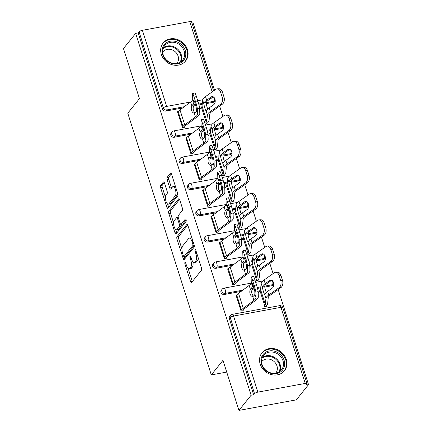 <?xml version="1.0" encoding="UTF-8"?>
<svg xmlns="http://www.w3.org/2000/svg" width="432" height="432" viewBox="0 0 432 432"><rect width="100%" height="100%" fill="white"/><g stroke="black" fill="none" stroke-linecap="round" stroke-linejoin="round"><path stroke-width="0.65" d="M184.961 262.381A1.269 0.486 -100.4 0 0 184.95 264.011L190.539 281.534A1.809 0.697 -100.4 0 0 191.414 282.631A1.809 0.697 -100.4 0 0 191.614 282.501L201.431 270.243A1.809 0.697 -100.4 0 0 201.452 267.916L195.863 250.393A1.269 0.486 -100.4 0 0 195.253 249.626A1.269 0.486 -100.4 0 0 195.113 249.718A1.269 0.486 -100.4 0 0 195.097 251.348L195.82 253.616A5.789 2.225 -100.4 0 1 195.761 261.068L194.94 262.094A5.789 2.225 -100.4 0 1 194.303 262.51A5.789 2.225 -100.4 0 1 191.511 258.995L190.787 256.727A1.269 0.486 -100.4 0 0 190.177 255.96A1.269 0.486 -100.4 0 0 190.037 256.052A1.269 0.486 -100.4 0 0 190.021 257.683L190.744 259.951A5.789 2.225 -100.4 0 1 190.685 267.403L189.864 268.423A5.789 2.225 -100.4 0 1 189.227 268.844A5.789 2.225 -100.4 0 1 186.435 265.329L185.711 263.061A1.269 0.486 -100.4 0 0 185.101 262.289A1.269 0.486 -100.4 0 0 184.961 262.381M161.33 54.389A14.375 12.593 38.7 0 0 172.319 64.789A14.375 12.593 38.7 0 0 185.603 60.982A14.375 12.593 38.7 0 0 187.439 49.588A14.375 12.593 38.7 0 0 176.445 39.188A14.375 12.593 38.7 0 0 163.161 43A14.375 12.593 38.7 0 0 161.33 54.389M260.183 364.144A14.375 12.593 38.7 0 0 271.177 374.544A14.375 12.593 38.7 0 0 284.456 370.732A14.375 12.593 38.7 0 0 286.292 359.343A14.375 12.593 38.7 0 0 275.303 348.943A14.375 12.593 38.7 0 0 262.019 352.755A14.375 12.593 38.7 0 0 260.183 364.144M164.473 182.995A1.809 0.697 -100.4 0 0 163.598 181.899A1.809 0.697 -100.4 0 0 163.399 182.029L160.645 185.468A1.809 0.697 -100.4 0 0 160.623 187.796L166.833 207.252A1.809 0.697 -100.4 0 0 167.708 208.354A1.809 0.697 -100.4 0 0 167.908 208.219L177.725 195.966A1.809 0.697 -100.4 0 0 177.746 193.633L171.536 174.177A1.809 0.697 -100.4 0 0 170.667 173.081A1.809 0.697 -100.4 0 0 170.467 173.21L167.135 177.363A1.809 0.697 -100.4 0 0 167.119 179.696L169.776 188.017A1.809 0.697 -100.4 0 0 170.645 189.119A1.809 0.697 -100.4 0 0 170.845 188.989L172.498 186.926A4.838 1.858 -100.4 0 1 173.032 186.581A4.838 1.858 -100.4 0 1 175.57 190.247A4.838 1.858 -100.4 0 1 175.311 195.75L168.847 203.818A4.838 1.858 -100.4 0 1 168.313 204.169A4.838 1.858 -100.4 0 1 165.775 200.502A4.838 1.858 -100.4 0 1 166.034 194.999L167.108 193.655A1.809 0.697 -100.4 0 0 167.13 191.322L164.473 182.995M305.23 383.427L280.946 307.33L233.577 316.04L257.866 392.132L305.23 383.427A2.765 0.805 162.3 0 1 307.028 383.627A2.765 0.805 162.3 0 1 306.909 384.005L306.018 385.117L308.529 384.653L296.352 399.848L238.945 410.4L222.971 360.342L211.297 374.911L127.775 113.2L139.45 98.631L123.471 48.573L135.648 33.377L251.122 395.204L253.633 394.745L254.518 393.633L230.234 317.542L229.343 318.649L253.633 394.745M238.945 410.4L251.122 395.204M177.007 236.747A1.809 0.697 -100.4 0 0 176.99 239.074L183.2 258.53A1.809 0.697 -100.4 0 0 184.07 259.632A1.809 0.697 -100.4 0 0 184.27 259.497L194.092 247.244A1.809 0.697 -100.4 0 0 194.114 244.912L187.904 225.455A1.809 0.697 -100.4 0 0 187.029 224.359A1.809 0.697 -100.4 0 0 186.829 224.489L177.007 236.747L178.681 236.439A1.809 0.697 -100.4 0 0 178.664 238.766L181.942 249.037M175.014 232.891L168.809 213.435A1.809 0.697 -100.4 0 1 168.826 211.108L178.648 198.85A1.809 0.697 -100.4 0 1 178.848 198.72A1.809 0.697 -100.4 0 1 179.717 199.816L182.38 208.143A1.809 0.697 -100.4 0 1 182.358 210.47L178.373 215.444A1.809 0.697 -100.4 0 0 178.357 217.771L180.117 223.295A1.809 0.697 -100.4 0 0 180.992 224.397A1.809 0.697 -100.4 0 0 181.192 224.267L185.339 219.089A1.269 0.486 -100.4 0 1 185.474 218.997A1.269 0.486 -100.4 0 1 186.143 219.958A1.269 0.486 -100.4 0 1 186.073 221.4L176.089 233.858A1.809 0.697 -100.4 0 1 175.889 233.993A1.809 0.697 -100.4 0 1 175.014 232.891L176.688 232.583L175.705 229.5M211.297 374.911L226.714 372.076M257.866 392.132A2.765 0.805 162.3 0 0 254.518 393.633M135.648 33.377L138.159 32.918L139.045 31.806A2.765 0.805 -17.7 0 1 142.393 30.305L189.756 21.6A2.765 0.805 -17.7 0 1 191.554 21.8L213.597 90.866M191.948 23.031L193.055 22.826L214.553 90.191M219.64 106.126L222.917 116.397M227.999 132.332L231.277 142.603M236.363 158.533L239.641 168.809M244.728 184.739L248.006 195.01M253.087 210.946L256.365 221.216M261.452 237.146L264.73 247.423M269.816 263.353L273.094 273.629M278.181 289.559L308.529 384.653M266.528 305.791L266.706 306.358L264.53 306.758L264.352 306.191M243.275 310.667L241.099 311.067L236.007 295.11L236.752 294.97M260.015 290.693L259.438 290.801L259.578 291.244M174.118 137.273A2.765 2.425 -141.3 0 1 170.807 135.216A2.765 2.425 -141.3 0 1 171.158 133.029L172.049 131.917A2.765 2.425 -141.3 0 0 171.693 134.109A2.765 2.425 38.7 0 0 175.009 136.166L174.118 137.273L190.939 134.185M223.587 126.846L222.836 127.78A2.765 2.425 -141.3 0 1 221.486 128.569L214.591 129.838M210.562 130.577L207.349 131.166M204.109 131.765L202.019 132.149M213.122 102.362L214.013 101.255A2.765 2.425 -141.3 0 0 215.222 100.624L214.477 101.574A2.765 2.425 -141.3 0 1 213.122 102.362L206.226 103.631M202.198 104.371L198.985 104.965M195.745 105.559L193.66 105.943M182.574 107.978L165.758 111.073A2.765 2.425 -141.3 0 1 162.443 109.015L163.334 107.903L139.045 31.806M138.159 32.918L162.443 109.015M229.343 318.649A2.765 2.425 -141.3 0 1 229.7 316.462L230.591 315.349A2.765 2.425 -141.3 0 0 230.234 317.542A2.765 0.805 162.3 0 1 233.577 316.04A2.765 1.064 -100.4 0 0 232.249 314.361A2.765 2.765 0 0 0 230.591 315.349M209.839 133.466L209.261 133.574L209.401 134.012M214.175 148.964L214.353 149.531L216.529 149.132L216.351 148.565M193.099 153.436L190.922 153.835L185.83 137.878L186.575 137.743M190.847 189.686A2.765 2.425 -141.3 0 1 187.531 187.628A2.765 2.425 -141.3 0 1 187.882 185.436L188.773 184.329A2.765 2.425 -141.3 0 0 188.422 186.516A2.765 2.425 38.7 0 0 191.732 188.573L190.847 189.686L207.668 186.592M238.21 180.981L239.101 179.869A2.765 2.425 -141.3 0 0 240.311 179.242L239.566 180.187A2.765 2.425 -141.3 0 1 238.21 180.981L231.314 182.245M227.286 182.984L224.073 183.578M220.833 184.172L218.749 184.556M226.562 185.879L225.985 185.981L226.125 186.424M230.899 201.371L231.082 201.938L233.253 201.539L233.075 200.972M209.822 205.848L207.646 206.248L202.554 190.291L203.299 190.15M207.571 242.093A2.765 2.425 -141.3 0 1 204.255 240.035A2.765 2.425 -141.3 0 1 204.611 237.848L205.497 236.736A2.765 2.425 -141.3 0 0 205.146 238.928A2.765 2.425 38.7 0 0 208.462 240.986L207.571 242.093L224.392 239.004M254.939 233.388L255.825 232.281A2.765 2.425 -141.3 0 0 257.035 231.649L256.289 232.6A2.765 2.425 -141.3 0 1 254.939 233.388L248.044 234.657M244.015 235.397L240.802 235.985M237.562 236.585L235.472 236.968M243.292 238.286L242.714 238.394L242.854 238.831M247.622 253.784L247.806 254.351L249.982 253.951L249.799 253.384M226.552 258.255L224.375 258.655L219.283 242.698L220.028 242.563M224.3 294.505A2.765 2.425 -141.3 0 1 220.984 292.448A2.765 2.425 -141.3 0 1 221.335 290.255L222.226 289.148A2.765 2.425 -141.3 0 0 221.87 291.335A2.765 2.425 38.7 0 0 225.185 293.393L224.3 294.505L241.115 291.411M271.663 285.8L272.554 284.688A2.765 2.425 -141.3 0 0 273.764 284.062L273.019 285.007A2.765 2.425 -141.3 0 1 271.663 285.8L264.767 287.064M260.739 287.804L257.526 288.398M254.286 288.992L252.202 289.375M234.911 284.461L232.735 284.861L227.642 268.904L228.393 268.769M251.656 264.492L251.078 264.595L251.219 265.037M255.987 279.985L256.171 280.557L258.347 280.157L258.163 279.585M215.935 268.299A2.765 2.425 -141.3 0 1 212.62 266.242A2.765 2.425 -141.3 0 1 212.971 264.049L213.862 262.942A2.765 2.425 -141.3 0 0 213.511 265.129A2.765 2.425 38.7 0 0 216.826 267.192L215.935 268.299L232.756 265.21M265.399 257.872L264.654 258.8A2.765 2.425 -141.3 0 1 263.299 259.594L256.403 260.863M252.374 261.603L249.167 262.192M245.921 262.786L243.837 263.169M218.187 232.054L216.011 232.454L210.919 216.491L211.664 216.356M234.927 212.08L234.349 212.188L234.49 212.625M239.263 227.578L239.441 228.145L241.618 227.745L241.439 227.178M199.206 215.892A2.765 2.425 -141.3 0 1 195.896 213.829A2.765 2.425 -141.3 0 1 196.247 211.642L197.138 210.53A2.765 2.425 -141.3 0 0 196.781 212.722A2.765 2.425 38.7 0 0 200.097 214.78L199.206 215.892L216.027 212.798M248.675 205.459L247.925 206.393A2.765 2.425 -141.3 0 1 246.575 207.182L239.679 208.451M235.651 209.191L232.438 209.785M229.198 210.379L227.108 210.762M201.463 179.642L199.287 180.041L194.195 164.084L194.94 163.949M218.203 159.673L217.625 159.775L217.766 160.218M222.534 175.171L222.718 175.738L224.894 175.338L224.71 174.766M182.482 163.48A2.765 2.425 -141.3 0 1 179.167 161.422A2.765 2.425 -141.3 0 1 179.523 159.23L180.409 158.123A2.765 2.425 -141.3 0 0 180.058 160.31A2.765 2.425 38.7 0 0 183.373 162.373L182.482 163.48L199.303 160.391M231.946 153.052L231.201 153.986A2.765 2.425 -141.3 0 1 229.846 154.775L222.955 156.044M218.927 156.784L215.714 157.372M212.474 157.966L210.384 158.35M184.734 127.235L182.558 127.634L177.466 111.677L178.211 111.537M201.474 107.26L200.896 107.368L201.037 107.811M205.81 122.758L205.988 123.325L208.165 122.926L207.986 122.359M189.227 268.844L190.901 268.537A5.789 2.225 -100.4 0 0 191.538 268.115L189.864 268.423M192.926 261.792A5.789 2.225 -100.4 0 1 192.359 267.095L191.538 268.115M194.303 262.51L195.977 262.202A5.789 2.225 -100.4 0 0 196.614 261.787L194.94 262.094M198.175 257.639A5.789 2.225 -100.4 0 1 197.435 260.761L196.614 261.787M188.12 268.407L192.213 281.227A1.809 0.697 -100.4 0 0 192.348 281.583M187.769 225.099L178.681 236.439M184.313 256.473L184.874 258.223A1.809 0.697 -100.4 0 0 185.004 258.579M183.384 255.766A1.269 0.486 -100.4 0 0 183.994 256.532A1.269 0.486 -100.4 0 0 184.135 256.441L192.753 245.684A1.269 0.486 -100.4 0 0 192.769 244.053L192.008 241.661A5.789 2.225 -100.4 0 0 189.216 238.145A5.789 2.225 -100.4 0 0 188.579 238.561L182.682 245.916A5.789 2.225 -100.4 0 0 182.623 253.373L183.384 255.766M183.994 256.532L185.668 256.225A1.269 0.486 -100.4 0 0 185.809 256.133L184.135 256.441M194.27 245.576L185.809 256.133M191.992 238.275A5.789 2.225 -100.4 0 0 190.885 237.838L189.216 238.145M173.626 222.982L170.483 213.127L168.809 213.435M179.588 199.46L170.5 210.8A1.809 0.697 -100.4 0 0 170.483 213.127M180.992 224.397L182.666 224.089A1.809 0.697 -100.4 0 0 182.866 223.96L186.122 219.888M174.242 220.601A4.838 1.858 -100.4 0 0 173.983 226.103A4.838 1.858 -100.4 0 0 176.526 229.775A4.838 1.858 -100.4 0 0 177.055 229.424L179.334 226.579A1.809 0.697 -100.4 0 0 179.356 224.251L177.59 218.727A1.809 0.697 -100.4 0 0 176.72 217.631A1.809 0.697 -100.4 0 0 176.521 217.76L174.242 220.601M176.526 229.775L178.2 229.468A4.838 1.858 -100.4 0 0 178.729 229.117L177.055 229.424M181.138 224.37A1.809 0.697 -100.4 0 1 181.008 226.271L178.729 229.117M176.688 232.583A1.809 0.697 -100.4 0 0 176.823 232.94M168.313 204.169L169.987 203.861A4.838 1.858 -100.4 0 0 170.521 203.51L168.847 203.818M177.601 193.169A4.838 1.858 -100.4 0 1 176.985 195.442L170.521 203.51M175.473 186.505A4.838 1.858 -100.4 0 0 174.706 186.273L173.032 186.581M171.401 173.821L168.809 177.055A1.809 0.697 -100.4 0 0 168.793 179.388L171.45 187.715A1.809 0.697 -100.4 0 0 171.585 188.071M167.546 203.931L168.507 206.944A1.809 0.697 -100.4 0 0 168.642 207.301M164.338 182.639L162.319 185.161A1.809 0.697 -100.4 0 0 162.297 187.488L165.418 197.267M271.744 280.217A4.239 2.749 -92.7 0 0 271.609 280.303L267.03 283.543A12.35 3.596 162.3 0 0 265.216 285.163A12.35 3.596 162.3 0 0 264.778 285.849L264.713 286.708A4.239 0.508 -105.6 0 0 265.772 291.071A4.239 0.508 -105.6 0 0 266.263 292.486M258.212 292.95L259.978 290.747A12.35 3.596 162.3 0 0 260.572 289.51L261.171 283.43A14.747 4.298 -17.7 0 1 261.884 281.95A14.747 4.298 -17.7 0 1 264.055 280.017L274.304 272.77A5.53 3.586 -92.7 0 1 275.654 272.284A5.53 3.586 -92.7 0 1 279.121 275.54L280.676 280.411L282.496 280.33A5.53 3.586 87.3 0 1 280.897 287.636L270.648 294.883A12.35 3.596 162.3 0 0 268.834 296.503A12.35 3.596 162.3 0 0 268.234 297.74L267.635 303.82A14.747 4.298 -17.7 0 1 266.922 305.3L265.961 306.499M267.673 291.357A14.747 4.298 -17.7 0 0 265.502 293.29A14.747 4.298 -17.7 0 0 264.935 294.224L264.692 294.462A4.239 0.508 74.4 0 1 263.477 291.713A4.239 0.508 74.4 0 1 262.424 287.35L262.467 286.497A14.747 4.298 -17.7 0 1 263.039 285.563A14.747 4.298 -17.7 0 1 265.205 283.63L269.789 280.39A4.239 2.749 87.3 0 1 270.821 280.017A4.239 2.749 87.3 0 1 273.483 282.512A4.239 2.749 87.3 0 1 272.252 288.117L267.673 291.357L268.828 294.97L279.072 287.723A5.53 3.586 -92.7 0 0 280.676 280.411M259.978 290.747L264.746 305.699A12.35 3.596 162.3 0 0 265.34 304.463L265.945 298.377A14.747 4.298 -17.7 0 1 266.657 296.903A14.747 4.298 -17.7 0 1 268.828 294.97M264.935 294.224L264.692 294.462L265.945 298.377M275.654 272.284L277.474 272.203A5.53 3.586 87.3 0 1 280.94 275.459L282.496 280.33M252.536 283.792L252.347 283.846A4.239 0.335 73.7 0 1 252.391 283.64A4.239 0.335 73.7 0 1 253.541 286.427A4.239 0.335 73.7 0 1 254.815 291.573L254.891 293.954A12.35 3.596 -17.7 0 1 254.291 295.353A12.35 3.596 -17.7 0 1 253.589 296.087L252.671 296.449A4.239 2.619 86.1 0 1 250.123 293.949A4.239 2.619 86.1 0 1 250.398 289.337L251.122 288.36L253.017 288.23A14.747 4.298 162.3 0 0 253.843 287.41M252.731 296.449L253.919 300.37L243.297 308.297A14.747 4.298 162.3 0 0 241.483 309.976L240.959 310.624M255.874 292.237A5.53 0.437 -106.3 0 0 254.21 285.525L256.505 284.855A5.53 0.437 73.7 0 1 258.169 291.562L255.874 292.237L256.046 297.567A12.35 3.596 -17.7 0 1 255.442 298.966A12.35 3.596 -17.7 0 1 253.919 300.37M243.135 310.225L243.659 309.577A12.35 3.596 -17.7 0 1 245.182 308.167L255.803 300.245A14.747 4.298 162.3 0 0 257.618 298.566A14.747 4.298 162.3 0 0 258.336 296.897L258.169 291.562M254.21 285.525L252.655 280.654A5.53 0.437 -106.3 0 0 251.159 277.02A5.53 0.437 -106.3 0 0 251.1 277.285L251.273 282.614A12.35 3.596 -17.7 0 1 250.673 284.013A12.35 3.596 -17.7 0 1 249.151 285.422L238.529 293.344A14.747 4.298 162.3 0 0 236.709 295.024L236.191 295.677M252.347 283.846L252.423 286.227A12.35 3.596 -17.7 0 1 251.824 287.626A12.35 3.596 -17.7 0 1 251.122 288.36M253.017 288.23L252.283 289.213A4.239 2.619 -93.9 0 0 252.002 293.819A4.239 2.619 -93.9 0 0 253.6 296.077M251.159 277.02L253.449 276.345A5.53 0.437 73.7 0 1 254.95 279.985L252.655 280.654M256.505 284.855L254.95 279.985M284.089 360.223A12.442 10.897 -141.3 0 1 276.41 373.637A12.442 10.897 -141.3 0 1 261.495 364.376A12.442 10.897 -141.3 0 1 269.174 350.962A12.442 10.897 -141.3 0 1 284.089 360.223M262.057 364.57A11.518 10.093 38.7 0 0 270.864 372.902A11.518 10.093 38.7 0 0 281.507 369.851A11.518 10.093 38.7 0 0 282.976 360.725A11.518 10.093 38.7 0 0 274.169 352.388A11.518 10.093 38.7 0 0 263.525 355.444A11.518 10.093 38.7 0 0 262.057 364.57M261.544 361.832A9.072 7.949 -141.3 0 1 261.641 361.708A9.072 7.949 -141.3 0 1 270.022 359.305A9.072 7.949 -141.3 0 1 276.955 365.872A9.072 7.949 -141.3 0 1 275.8 373.054A9.072 7.949 -141.3 0 1 275.702 373.172M283.23 372.033A14.283 12.512 38.7 0 0 283.943 371.234A14.283 12.512 38.7 0 0 285.763 359.915A14.283 12.512 38.7 0 0 274.844 349.58A14.283 12.512 38.7 0 0 261.646 353.365A14.283 12.512 38.7 0 0 261.02 354.235M176.45 41.688A12.442 10.897 -141.3 0 1 185.533 56.414A12.442 10.897 -141.3 0 1 171.423 63.401A12.442 10.897 -141.3 0 1 162.346 48.676A12.442 10.897 -141.3 0 1 176.45 41.688M171.331 62.948A11.518 10.093 38.7 0 0 182.65 60.097A11.518 10.093 38.7 0 0 175.986 42.838A11.518 10.093 38.7 0 0 164.668 45.689A11.518 10.093 38.7 0 0 171.331 62.948M162.691 52.078A9.072 7.949 -141.3 0 1 162.783 51.959A9.072 7.949 -141.3 0 1 171.698 49.712A9.072 7.949 -141.3 0 1 176.942 63.299A9.072 7.949 -141.3 0 1 176.845 63.418M184.378 62.278A14.283 12.512 38.7 0 0 185.085 61.479A14.283 12.512 38.7 0 0 176.823 40.079A14.283 12.512 38.7 0 0 162.788 43.61A14.283 12.512 38.7 0 0 162.162 44.48M263.385 254.011A4.239 2.749 -92.7 0 0 263.25 254.097L258.665 257.337A12.35 3.596 162.3 0 0 256.851 258.957A12.35 3.596 162.3 0 0 256.414 259.648L256.354 260.507A4.239 0.508 -105.6 0 0 257.407 264.87A4.239 0.508 -105.6 0 0 257.904 266.279M249.847 266.744L251.613 264.546A12.35 3.596 162.3 0 0 252.207 263.309L252.812 257.224A14.747 4.298 -17.7 0 1 253.519 255.749A14.747 4.298 -17.7 0 1 255.69 253.811L265.939 246.564A5.53 3.586 -92.7 0 1 267.289 246.083A5.53 3.586 -92.7 0 1 270.756 249.34L272.311 254.21L274.136 254.124A5.53 3.586 87.3 0 1 272.533 261.43L262.289 268.677A12.35 3.596 162.3 0 0 260.469 270.297A12.35 3.596 162.3 0 0 259.875 271.534L259.27 277.619A14.747 4.298 -17.7 0 1 258.557 279.094L257.596 280.292M259.308 265.151A14.747 4.298 -17.7 0 0 257.143 267.084A14.747 4.298 -17.7 0 0 256.57 268.018L256.333 268.256A4.239 0.508 74.4 0 1 255.118 265.507A4.239 0.508 74.4 0 1 254.059 261.144L254.102 260.291A14.747 4.298 -17.7 0 1 254.675 259.362A14.747 4.298 -17.7 0 1 256.846 257.423L261.425 254.183A4.239 2.749 87.3 0 1 262.462 253.816A4.239 2.749 87.3 0 1 265.118 256.311A4.239 2.749 87.3 0 1 263.893 261.911L259.308 265.151L260.464 268.763L270.713 261.517A5.53 3.586 -92.7 0 0 272.311 254.21M251.613 264.546L256.381 279.493A12.35 3.596 162.3 0 0 256.981 278.257L257.58 272.176A14.747 4.298 -17.7 0 1 258.293 270.697A14.747 4.298 -17.7 0 1 260.464 268.763M256.57 268.018L256.333 268.256L257.58 272.176M267.289 246.083L269.114 245.997A5.53 3.586 87.3 0 1 272.581 249.253L274.136 254.124M255.02 227.804A4.239 2.749 -92.7 0 0 254.885 227.896L250.306 231.136A12.35 3.596 162.3 0 0 248.486 232.756A12.35 3.596 162.3 0 0 248.049 233.442L247.99 234.301A4.239 0.508 -105.6 0 0 249.043 238.664A4.239 0.508 -105.6 0 0 249.539 240.073M241.483 240.543L243.248 238.34A12.35 3.596 162.3 0 0 243.848 237.103L244.447 231.017A14.747 4.298 -17.7 0 1 245.16 229.543A14.747 4.298 -17.7 0 1 247.331 227.61L257.575 220.363A5.53 3.586 -92.7 0 1 258.925 219.877A5.53 3.586 -92.7 0 1 262.391 223.133L263.947 228.004L265.772 227.918A5.53 3.586 87.3 0 1 264.173 235.224L253.924 242.471A12.35 3.596 162.3 0 0 252.104 244.096A12.35 3.596 162.3 0 0 251.51 245.327L250.906 251.413A14.747 4.298 -17.7 0 1 250.198 252.887L249.237 254.086M250.949 238.945A14.747 4.298 -17.7 0 0 248.778 240.883A14.747 4.298 -17.7 0 0 248.206 241.812L247.968 242.05A4.239 0.508 74.4 0 1 246.753 239.301A4.239 0.508 74.4 0 1 245.7 234.938L245.743 234.085A14.747 4.298 -17.7 0 1 246.31 233.156A14.747 4.298 -17.7 0 1 248.481 231.217L253.06 227.983A4.239 2.749 87.3 0 1 254.097 227.61A4.239 2.749 87.3 0 1 256.754 230.105A4.239 2.749 87.3 0 1 255.528 235.705L250.949 238.945L252.099 242.557L262.348 235.31A5.53 3.586 -92.7 0 0 263.947 228.004M243.248 238.34L248.022 253.287A12.35 3.596 162.3 0 0 248.616 252.05L249.221 245.97A14.747 4.298 -17.7 0 1 249.928 244.496A14.747 4.298 -17.7 0 1 252.099 242.557M248.206 241.812L247.968 242.05L249.221 245.97M258.925 219.877L260.75 219.791A5.53 3.586 87.3 0 1 264.217 223.047L265.772 227.918M246.656 201.604A4.239 2.749 -92.7 0 0 246.521 201.69L241.942 204.93A12.35 3.596 162.3 0 0 240.122 206.55A12.35 3.596 162.3 0 0 239.684 207.236L239.625 208.094A4.239 0.508 -105.6 0 0 240.683 212.458A4.239 0.508 -105.6 0 0 241.175 213.867M233.123 214.337L234.884 212.134A12.35 3.596 162.3 0 0 235.483 210.897L236.083 204.817A14.747 4.298 -17.7 0 1 236.795 203.337A14.747 4.298 -17.7 0 1 238.966 201.404L249.215 194.157A5.53 3.586 -92.7 0 1 250.565 193.671A5.53 3.586 -92.7 0 1 254.032 196.927L255.587 201.798L257.407 201.712A5.53 3.586 87.3 0 1 255.809 209.023L245.56 216.27A12.35 3.596 162.3 0 0 243.745 217.89A12.35 3.596 162.3 0 0 243.146 219.127L242.546 225.207A14.747 4.298 -17.7 0 1 241.834 226.687L240.872 227.88M242.584 212.744A14.747 4.298 -17.7 0 0 240.413 214.677A14.747 4.298 -17.7 0 0 239.841 215.606L239.603 215.843A4.239 0.508 74.4 0 1 238.388 213.1A4.239 0.508 74.4 0 1 237.335 208.737L237.379 207.884A14.747 4.298 -17.7 0 1 237.951 206.95A14.747 4.298 -17.7 0 1 240.116 205.016L244.701 201.776A4.239 2.749 87.3 0 1 245.732 201.404A4.239 2.749 87.3 0 1 248.389 203.899A4.239 2.749 87.3 0 1 247.163 209.504L242.584 212.744L243.734 216.351L253.984 209.104A5.53 3.586 -92.7 0 0 255.587 201.798M234.884 212.134L239.657 227.086A12.35 3.596 162.3 0 0 240.251 225.85L240.856 219.764A14.747 4.298 -17.7 0 1 241.569 218.29A14.747 4.298 -17.7 0 1 243.734 216.351M239.841 215.606L239.603 215.843L240.856 219.764M250.565 193.671L252.385 193.585A5.53 3.586 87.3 0 1 255.852 196.841L257.407 201.712M238.297 175.397A4.239 2.749 -92.7 0 0 238.162 175.484L233.577 178.724A12.35 3.596 162.3 0 0 231.763 180.344A12.35 3.596 162.3 0 0 231.325 181.03L231.266 181.888A4.239 0.508 -105.6 0 0 232.319 186.251A4.239 0.508 -105.6 0 0 232.81 187.666M224.759 188.131L226.525 185.927A12.35 3.596 162.3 0 0 227.119 184.691L227.723 178.61A14.747 4.298 -17.7 0 1 228.431 177.136A14.747 4.298 -17.7 0 1 230.602 175.198L240.851 167.951A5.53 3.586 -92.7 0 1 242.201 167.47A5.53 3.586 -92.7 0 1 245.668 170.721L247.223 175.597L249.043 175.511A5.53 3.586 87.3 0 1 247.444 182.817L237.195 190.064A12.35 3.596 162.3 0 0 235.381 191.684A12.35 3.596 162.3 0 0 234.781 192.92L234.182 199.001A14.747 4.298 -17.7 0 1 233.469 200.48L232.508 201.679M234.22 186.538A14.747 4.298 -17.7 0 0 232.049 188.471A14.747 4.298 -17.7 0 0 231.482 189.405L231.239 189.643A4.239 0.508 74.4 0 1 230.029 186.894A4.239 0.508 74.4 0 1 228.971 182.531L229.014 181.678A14.747 4.298 -17.7 0 1 229.586 180.743A14.747 4.298 -17.7 0 1 231.757 178.81L236.336 175.57A4.239 2.749 87.3 0 1 237.373 175.198A4.239 2.749 87.3 0 1 240.03 177.698A4.239 2.749 87.3 0 1 238.804 183.298L234.22 186.538L235.375 190.15L245.624 182.903A5.53 3.586 -92.7 0 0 247.223 175.597M226.525 185.927L231.293 200.88A12.35 3.596 162.3 0 0 231.892 199.643L232.492 193.558A14.747 4.298 -17.7 0 1 233.204 192.083A14.747 4.298 -17.7 0 1 235.375 190.15M231.482 189.405L231.239 189.643L232.492 193.558M242.201 167.47L244.026 167.384A5.53 3.586 87.3 0 1 247.493 170.64L249.043 175.511M229.932 149.191A4.239 2.749 -92.7 0 0 229.797 149.283L225.218 152.518A12.35 3.596 162.3 0 0 223.398 154.143A12.35 3.596 162.3 0 0 222.961 154.829L222.901 155.687A4.239 0.508 -105.6 0 0 223.954 160.051A4.239 0.508 -105.6 0 0 224.451 161.46M216.394 161.924L218.16 159.727A12.35 3.596 162.3 0 0 218.754 158.49L219.359 152.404A14.747 4.298 -17.7 0 1 220.072 150.93A14.747 4.298 -17.7 0 1 222.242 148.991L232.486 141.745A5.53 3.586 -92.7 0 1 233.836 141.264A5.53 3.586 -92.7 0 1 237.303 144.52L238.858 149.391L240.683 149.305A5.53 3.586 87.3 0 1 239.085 156.611L228.836 163.858A12.35 3.596 162.3 0 0 227.016 165.478A12.35 3.596 162.3 0 0 226.422 166.714L225.817 172.8A14.747 4.298 -17.7 0 1 225.104 174.274L224.149 175.473M225.86 160.331A14.747 4.298 -17.7 0 0 223.69 162.27A14.747 4.298 -17.7 0 0 223.117 163.199L222.88 163.436A4.239 0.508 74.4 0 1 221.665 160.688A4.239 0.508 74.4 0 1 220.606 156.325L220.649 155.471A14.747 4.298 -17.7 0 1 221.222 154.543A14.747 4.298 -17.7 0 1 223.393 152.604L227.972 149.364A4.239 2.749 87.3 0 1 229.009 148.997A4.239 2.749 87.3 0 1 231.665 151.492A4.239 2.749 87.3 0 1 230.44 157.091L225.86 160.331L227.011 163.944L237.26 156.697A5.53 3.586 -92.7 0 0 238.858 149.391M218.16 159.727L222.934 174.674A12.35 3.596 162.3 0 0 223.528 173.437L224.127 167.357A14.747 4.298 -17.7 0 1 224.84 165.877A14.747 4.298 -17.7 0 1 227.011 163.944M223.117 163.199L222.88 163.436L224.127 167.357M233.836 141.264L235.661 141.178A5.53 3.586 87.3 0 1 239.128 144.434L240.683 149.305M244.172 257.585L243.988 257.639A4.239 0.335 73.7 0 1 244.026 257.434A4.239 0.335 73.7 0 1 245.176 260.226A4.239 0.335 73.7 0 1 246.451 265.367L246.526 267.748A12.35 3.596 -17.7 0 1 245.927 269.147A12.35 3.596 -17.7 0 1 245.225 269.881L244.307 270.248A4.239 2.619 86.1 0 1 241.758 267.743A4.239 2.619 86.1 0 1 242.039 263.137L242.757 262.154L244.652 262.03A14.747 4.298 162.3 0 0 245.479 261.209M244.366 270.243L245.56 274.163L234.938 282.091A14.747 4.298 162.3 0 0 233.118 283.77L232.594 284.423M247.509 266.031A5.53 0.437 -106.3 0 0 245.851 259.324L248.141 258.649A5.53 0.437 73.7 0 1 249.804 265.361L247.509 266.031L247.682 271.361A12.35 3.596 -17.7 0 1 247.077 272.759A12.35 3.596 -17.7 0 1 245.56 274.163M234.77 284.024L235.294 283.37A12.35 3.596 -17.7 0 1 236.817 281.961L247.439 274.039A14.747 4.298 162.3 0 0 249.253 272.36A14.747 4.298 162.3 0 0 249.971 270.691L249.804 265.361M245.851 259.324L244.296 254.453A5.53 0.437 -106.3 0 0 242.795 250.814A5.53 0.437 -106.3 0 0 242.741 251.078L242.908 256.414A12.35 3.596 -17.7 0 1 242.309 257.807A12.35 3.596 -17.7 0 1 240.786 259.216L230.164 267.138A14.747 4.298 162.3 0 0 228.35 268.817L227.826 269.471M243.988 257.639L244.064 260.021A12.35 3.596 -17.7 0 1 243.459 261.419A12.35 3.596 -17.7 0 1 242.757 262.154M244.652 262.03L243.918 263.007A4.239 2.619 -93.9 0 0 243.643 267.619A4.239 2.619 -93.9 0 0 245.241 269.87M242.795 250.814L245.084 250.144A5.53 0.437 73.7 0 1 246.586 253.778L244.296 254.453M248.141 258.649L246.586 253.778M235.813 231.379L235.624 231.433A4.239 0.335 73.7 0 1 235.667 231.228A4.239 0.335 73.7 0 1 236.817 234.02A4.239 0.335 73.7 0 1 238.091 239.161L238.167 241.547A12.35 3.596 -17.7 0 1 237.562 242.941A12.35 3.596 -17.7 0 1 236.86 243.68L235.942 244.042A4.239 2.619 86.1 0 1 233.399 241.542A4.239 2.619 86.1 0 1 233.674 236.93L234.398 235.953L236.293 235.823A14.747 4.298 162.3 0 0 237.119 235.003M236.002 244.037L237.195 247.963L226.573 255.884A14.747 4.298 162.3 0 0 224.759 257.564L224.235 258.217M239.15 239.825A5.53 0.437 -106.3 0 0 237.487 233.118L239.776 232.448A5.53 0.437 73.7 0 1 241.439 239.155L239.15 239.825L239.317 245.155A12.35 3.596 -17.7 0 1 238.718 246.553A12.35 3.596 -17.7 0 1 237.195 247.963M226.411 257.818L226.93 257.164A12.35 3.596 -17.7 0 1 228.452 255.76L239.074 247.833A14.747 4.298 162.3 0 0 240.894 246.154A14.747 4.298 162.3 0 0 241.612 244.485L241.439 239.155M237.487 233.118L235.931 228.247A5.53 0.437 -106.3 0 0 234.43 224.608A5.53 0.437 -106.3 0 0 234.376 224.878L234.549 230.207A12.35 3.596 -17.7 0 1 233.944 231.606A12.35 3.596 -17.7 0 1 232.421 233.01L221.8 240.937A14.747 4.298 162.3 0 0 219.985 242.617L219.461 243.265M235.624 231.433L235.699 233.82A12.35 3.596 -17.7 0 1 235.1 235.219A12.35 3.596 -17.7 0 1 234.398 235.953M236.293 235.823L235.553 236.801A4.239 2.619 -93.9 0 0 235.278 241.412A4.239 2.619 -93.9 0 0 236.876 243.664M234.43 224.608L236.725 223.938A5.53 0.437 73.7 0 1 238.226 227.578L235.931 228.247M239.776 232.448L238.226 227.578M227.448 205.173L227.259 205.232A4.239 0.335 73.7 0 1 227.302 205.027A4.239 0.335 73.7 0 1 228.452 207.814A4.239 0.335 73.7 0 1 229.727 212.96L229.802 215.341A12.35 3.596 -17.7 0 1 229.203 216.74A12.35 3.596 -17.7 0 1 228.501 217.474L227.583 217.836A4.239 2.619 86.1 0 1 225.034 215.336A4.239 2.619 86.1 0 1 225.31 210.724L226.033 209.747L227.929 209.617A14.747 4.298 162.3 0 0 228.755 208.796M227.637 217.836L228.83 221.756L218.209 229.678A14.747 4.298 162.3 0 0 216.394 231.358L215.87 232.011M230.785 213.619A5.53 0.437 -106.3 0 0 229.122 206.912L231.417 206.242A5.53 0.437 73.7 0 1 233.075 212.949L230.785 213.619L230.953 218.954A12.35 3.596 -17.7 0 1 230.353 220.352A12.35 3.596 -17.7 0 1 228.83 221.756M218.047 231.611L218.57 230.958A12.35 3.596 -17.7 0 1 220.088 229.554L230.715 221.627A14.747 4.298 162.3 0 0 232.529 219.947A14.747 4.298 162.3 0 0 233.248 218.279L233.075 212.949M229.122 206.912L227.567 202.041A5.53 0.437 -106.3 0 0 226.066 198.401A5.53 0.437 -106.3 0 0 226.012 198.671L226.184 204.001A12.35 3.596 -17.7 0 1 225.58 205.4A12.35 3.596 -17.7 0 1 224.062 206.804L213.44 214.731A14.747 4.298 162.3 0 0 211.621 216.41L211.102 217.064M227.259 205.232L227.335 207.614A12.35 3.596 -17.7 0 1 226.735 209.012A12.35 3.596 -17.7 0 1 226.033 209.747M227.929 209.617L227.194 210.6A4.239 2.619 -93.9 0 0 226.913 215.206A4.239 2.619 -93.9 0 0 228.512 217.458M226.066 198.401L228.361 197.732A5.53 0.437 73.7 0 1 229.862 201.371L227.567 202.041M231.417 206.242L229.862 201.371M219.083 178.972L218.9 179.026A4.239 0.335 73.7 0 1 218.938 178.821A4.239 0.335 73.7 0 1 220.088 181.607A4.239 0.335 73.7 0 1 221.362 186.754L221.438 189.135A12.35 3.596 -17.7 0 1 220.838 190.534A12.35 3.596 -17.7 0 1 220.136 191.268L219.218 191.63A4.239 2.619 86.1 0 1 216.67 189.13A4.239 2.619 86.1 0 1 216.95 184.523L217.669 183.541L219.564 183.411A14.747 4.298 162.3 0 0 220.39 182.59M219.278 191.63L220.471 195.55L209.849 203.477A14.747 4.298 162.3 0 0 208.03 205.157L207.506 205.805M222.421 187.418A5.53 0.437 -106.3 0 0 220.757 180.706L223.052 180.036A5.53 0.437 73.7 0 1 224.716 186.743L222.421 187.418L222.593 192.748A12.35 3.596 -17.7 0 1 221.989 194.146A12.35 3.596 -17.7 0 1 220.471 195.55M209.682 205.405L210.206 204.757A12.35 3.596 -17.7 0 1 211.729 203.348L222.35 195.426A14.747 4.298 162.3 0 0 224.165 193.747A14.747 4.298 162.3 0 0 224.883 192.078L224.716 186.743M220.757 180.706L219.208 175.835A5.53 0.437 -106.3 0 0 217.706 172.201A5.53 0.437 -106.3 0 0 217.652 172.465L217.82 177.795A12.35 3.596 -17.7 0 1 217.22 179.194A12.35 3.596 -17.7 0 1 215.698 180.603L205.076 188.525A14.747 4.298 162.3 0 0 203.261 190.204L202.738 190.858M218.9 179.026L218.975 181.408A12.35 3.596 -17.7 0 1 218.371 182.806A12.35 3.596 -17.7 0 1 217.669 183.541M219.564 183.411L218.83 184.394A4.239 2.619 -93.9 0 0 218.554 189.005A4.239 2.619 -93.9 0 0 220.153 191.257M217.706 172.201L219.996 171.526A5.53 0.437 73.7 0 1 221.497 175.165L219.208 175.835M223.052 180.036L221.497 175.165M210.724 152.766L210.535 152.82A4.239 0.335 73.7 0 1 210.578 152.615A4.239 0.335 73.7 0 1 211.729 155.407A4.239 0.335 73.7 0 1 212.998 160.547L213.079 162.929A12.35 3.596 -17.7 0 1 212.474 164.327A12.35 3.596 -17.7 0 1 211.772 165.062L210.854 165.429A4.239 2.619 86.1 0 1 208.31 162.923A4.239 2.619 86.1 0 1 208.586 158.317L209.309 157.334L211.205 157.21A14.747 4.298 162.3 0 0 212.031 156.389M210.913 165.424L212.107 169.344L201.485 177.271A14.747 4.298 162.3 0 0 199.665 178.951L199.147 179.604M214.056 161.212A5.53 0.437 -106.3 0 0 212.398 154.505L214.688 153.83A5.53 0.437 73.7 0 1 216.351 160.542L214.056 161.212L214.229 166.541A12.35 3.596 -17.7 0 1 213.629 167.94A12.35 3.596 -17.7 0 1 212.107 169.344M201.323 179.204L201.841 178.551A12.35 3.596 -17.7 0 1 203.364 177.142L213.986 169.22A14.747 4.298 162.3 0 0 215.806 167.54A14.747 4.298 162.3 0 0 216.524 165.872L216.351 160.542M212.398 154.505L210.843 149.634A5.53 0.437 -106.3 0 0 209.342 145.994A5.53 0.437 -106.3 0 0 209.288 146.259L209.455 151.594A12.35 3.596 -17.7 0 1 208.856 152.987A12.35 3.596 -17.7 0 1 207.333 154.397L196.711 162.319A14.747 4.298 162.3 0 0 194.897 163.998L194.373 164.651M210.535 152.82L210.611 155.201A12.35 3.596 -17.7 0 1 210.006 156.6A12.35 3.596 -17.7 0 1 209.309 157.334M211.205 157.21L210.465 158.188A4.239 2.619 -93.9 0 0 210.19 162.799A4.239 2.619 -93.9 0 0 211.788 165.051M209.342 145.994L211.637 145.325A5.53 0.437 73.7 0 1 213.133 148.959L210.843 149.634M214.688 153.83L213.133 148.959M221.567 122.985A4.239 2.749 -92.7 0 0 221.432 123.077L216.853 126.317A12.35 3.596 162.3 0 0 215.033 127.937A12.35 3.596 162.3 0 0 214.596 128.623L214.537 129.481A4.239 0.508 -105.6 0 0 215.59 133.844A4.239 0.508 -105.6 0 0 216.086 135.254M208.035 135.724L209.795 133.52A12.35 3.596 162.3 0 0 210.395 132.284L210.994 126.198A14.747 4.298 -17.7 0 1 211.707 124.724A14.747 4.298 -17.7 0 1 213.878 122.791L224.127 115.544A5.53 3.586 -92.7 0 1 225.477 115.058A5.53 3.586 -92.7 0 1 228.944 118.314L230.494 123.185L232.319 123.098A5.53 3.586 87.3 0 1 230.72 130.405L220.471 137.651A12.35 3.596 162.3 0 0 218.651 139.277A12.35 3.596 162.3 0 0 218.057 140.513L217.458 146.594A14.747 4.298 -17.7 0 1 216.745 148.068L215.784 149.267M217.496 134.125A14.747 4.298 -17.7 0 0 215.325 136.064A14.747 4.298 -17.7 0 0 214.753 136.993L214.515 137.23A4.239 0.508 74.4 0 1 213.3 134.482A4.239 0.508 74.4 0 1 212.247 130.118L212.29 129.265A14.747 4.298 -17.7 0 1 212.857 128.336A14.747 4.298 -17.7 0 1 215.028 126.398L219.613 123.163A4.239 2.749 87.3 0 1 220.644 122.791A4.239 2.749 87.3 0 1 223.301 125.285A4.239 2.749 87.3 0 1 222.075 130.891L217.496 134.125L218.646 137.738L228.895 130.491A5.53 3.586 -92.7 0 0 230.494 123.185M209.795 133.52L214.569 148.468A12.35 3.596 162.3 0 0 215.163 147.231L215.768 141.151A14.747 4.298 -17.7 0 1 216.481 139.676A14.747 4.298 -17.7 0 1 218.646 137.738M214.753 136.993L214.515 137.23L215.768 141.151M225.477 115.058L227.297 114.971A5.53 3.586 87.3 0 1 230.764 118.228L232.319 123.098M202.36 126.56L202.171 126.614A4.239 0.335 73.7 0 1 202.214 126.409A4.239 0.335 73.7 0 1 203.364 129.2A4.239 0.335 73.7 0 1 204.638 134.341L204.714 136.728A12.35 3.596 -17.7 0 1 204.109 138.121A12.35 3.596 -17.7 0 1 203.413 138.861L202.489 139.223A4.239 2.619 86.1 0 1 199.946 136.723A4.239 2.619 86.1 0 1 200.221 132.111L200.945 131.134L202.84 131.004A14.747 4.298 162.3 0 0 203.666 130.183M202.549 139.217L203.742 143.143L193.12 151.065A14.747 4.298 162.3 0 0 191.306 152.744L190.782 153.398M205.697 135.005A5.53 0.437 -106.3 0 0 204.034 128.299L206.329 127.629A5.53 0.437 73.7 0 1 207.986 134.336L205.697 135.005L205.864 140.335A12.35 3.596 -17.7 0 1 205.265 141.734A12.35 3.596 -17.7 0 1 203.742 143.143M192.958 152.998L193.482 152.345A12.35 3.596 -17.7 0 1 194.999 150.941L205.621 143.014A14.747 4.298 162.3 0 0 207.441 141.334A14.747 4.298 162.3 0 0 208.159 139.666L207.986 134.336M204.034 128.299L202.478 123.428A5.53 0.437 -106.3 0 0 200.977 119.788A5.53 0.437 -106.3 0 0 200.923 120.058L201.096 125.388A12.35 3.596 -17.7 0 1 200.491 126.787A12.35 3.596 -17.7 0 1 198.974 128.191L188.352 136.118A14.747 4.298 162.3 0 0 186.532 137.797L186.008 138.445M202.171 126.614L202.246 129.001A12.35 3.596 -17.7 0 1 201.647 130.399A12.35 3.596 -17.7 0 1 200.945 131.134M202.84 131.004L202.1 131.987A4.239 2.619 -93.9 0 0 201.825 136.593A4.239 2.619 -93.9 0 0 203.423 138.845M200.977 119.788L203.272 119.119A5.53 0.437 73.7 0 1 204.773 122.758L202.478 123.428M206.329 127.629L204.773 122.758M213.203 96.784A4.239 2.749 -92.7 0 0 213.068 96.871L208.489 100.111A12.35 3.596 162.3 0 0 206.674 101.731A12.35 3.596 162.3 0 0 206.237 102.416L206.172 103.275A4.239 0.508 -105.6 0 0 207.23 107.638A4.239 0.508 -105.6 0 0 207.722 109.048M199.67 109.517L201.436 107.314A12.35 3.596 162.3 0 0 202.03 106.078L202.63 99.997A14.747 4.298 -17.7 0 1 203.342 98.518A14.747 4.298 -17.7 0 1 205.513 96.584L215.762 89.338A5.53 3.586 -92.7 0 1 217.112 88.852A5.53 3.586 -92.7 0 1 220.579 92.108L222.134 96.979L223.954 96.892A5.53 3.586 87.3 0 1 222.356 104.204L212.107 111.451A12.35 3.596 162.3 0 0 210.292 113.071A12.35 3.596 162.3 0 0 209.693 114.307L209.093 120.388A14.747 4.298 -17.7 0 1 208.381 121.867L207.419 123.066M209.131 107.924A14.747 4.298 -17.7 0 0 206.96 109.858A14.747 4.298 -17.7 0 0 206.393 110.792L206.15 111.024A4.239 0.508 74.4 0 1 204.935 108.281A4.239 0.508 74.4 0 1 203.882 103.918L203.926 103.064A14.747 4.298 -17.7 0 1 204.498 102.13A14.747 4.298 -17.7 0 1 206.669 100.197L211.248 96.957A4.239 2.749 87.3 0 1 212.279 96.584A4.239 2.749 87.3 0 1 214.942 99.079A4.239 2.749 87.3 0 1 213.716 104.684L209.131 107.924L210.287 111.532L220.531 104.29A5.53 3.586 -92.7 0 0 222.134 96.979M201.436 107.314L206.204 122.267A12.35 3.596 162.3 0 0 206.804 121.03L207.403 114.944A14.747 4.298 -17.7 0 1 208.116 113.47A14.747 4.298 -17.7 0 1 210.287 111.532M206.393 110.792L206.15 111.024L207.403 114.944M217.112 88.852L218.938 88.765A5.53 3.586 87.3 0 1 222.399 92.021L223.954 96.892M193.995 100.359L193.806 100.413A4.239 0.335 73.7 0 1 193.849 100.208A4.239 0.335 73.7 0 1 194.999 102.994A4.239 0.335 73.7 0 1 196.274 108.14L196.349 110.522A12.35 3.596 -17.7 0 1 195.75 111.92A12.35 3.596 -17.7 0 1 195.048 112.655L194.13 113.017A4.239 2.619 86.1 0 1 191.581 110.516A4.239 2.619 86.1 0 1 191.862 105.905L192.58 104.927L194.476 104.798A14.747 4.298 162.3 0 0 195.302 103.977M194.189 113.017L195.377 116.937L184.756 124.864A14.747 4.298 162.3 0 0 182.941 126.538L182.417 127.192M197.332 108.799A5.53 0.437 -106.3 0 0 195.669 102.092L197.964 101.423A5.53 0.437 73.7 0 1 199.627 108.13L197.332 108.799L197.505 114.134A12.35 3.596 -17.7 0 1 196.9 115.533A12.35 3.596 -17.7 0 1 195.377 116.937M184.594 126.792L185.117 126.139A12.35 3.596 -17.7 0 1 186.64 124.735L197.262 116.807A14.747 4.298 162.3 0 0 199.076 115.133A14.747 4.298 162.3 0 0 199.795 113.459L199.627 108.13M195.669 102.092L194.114 97.222A5.53 0.437 -106.3 0 0 192.618 93.582A5.53 0.437 -106.3 0 0 192.559 93.852L192.731 99.182A12.35 3.596 -17.7 0 1 192.132 100.58A12.35 3.596 -17.7 0 1 190.609 101.984L179.987 109.912A14.747 4.298 162.3 0 0 178.168 111.591L177.649 112.244M193.806 100.413L193.887 102.794A12.35 3.596 -17.7 0 1 193.282 104.193A12.35 3.596 -17.7 0 1 192.58 104.927M194.476 104.798L193.741 105.781A4.239 2.619 -93.9 0 0 193.46 110.387A4.239 2.619 -93.9 0 0 195.059 112.639M192.618 93.582L194.908 92.912A5.53 0.437 73.7 0 1 196.409 96.552L194.114 97.222M197.964 101.423L196.409 96.552M185.96 263.828L184.95 264.011M196.106 251.165L195.097 251.348M191.03 257.494L190.021 257.683M307.028 383.627L282.744 307.535A2.765 0.805 162.3 0 0 280.946 307.33A2.765 1.064 -100.4 0 0 279.612 305.656L232.249 314.361M142.393 30.305L166.676 106.402L190.582 102.006M197.732 100.694L202.667 99.787M211.156 98.226L214.04 97.697L213.916 97.303M212.182 91.87L189.756 21.6M206.161 102.697L214.013 101.255A2.765 1.064 79.6 0 0 214.04 97.697A2.765 0.805 -17.7 0 1 214.229 97.664M184.259 106.726L166.644 109.96A2.765 2.425 38.7 0 1 163.334 107.903A2.765 0.805 -17.7 0 1 166.676 106.402A2.765 1.064 79.6 0 1 166.644 109.96L165.758 111.073M272.43 280.708A2.765 1.064 -100.4 0 1 272.581 281.129A2.765 1.064 79.6 0 1 272.554 284.688L264.703 286.13M260.836 286.843L257.288 287.496M254.043 288.09L252.952 288.29M242.8 290.158L225.185 293.393A2.765 1.064 79.6 0 0 225.218 289.834A2.765 1.064 -100.4 0 0 223.884 288.155A2.765 2.765 0 0 0 222.226 289.148M263.299 259.594L264.19 258.482L256.338 259.929M252.472 260.636L248.924 261.29M245.678 261.884L244.593 262.084M234.436 263.952L216.826 267.192A2.765 1.064 79.6 0 0 216.853 263.628A2.765 1.064 -100.4 0 0 215.519 261.949A2.765 2.765 0 0 0 213.862 262.942M255.706 228.296A2.765 1.064 -100.4 0 1 255.857 228.717A2.765 1.064 79.6 0 1 255.825 232.281L247.973 233.723M244.107 234.43L240.559 235.084M237.314 235.683L236.228 235.883M226.076 237.746L208.462 240.986A2.765 1.064 79.6 0 0 208.489 237.422A2.765 1.064 -100.4 0 0 207.155 235.748A2.765 2.765 0 0 0 205.497 236.736M246.575 207.182L247.466 206.075L239.614 207.517M235.748 208.229L232.2 208.877M228.949 209.477L227.864 209.677M217.712 211.545L200.097 214.78A2.765 1.064 79.6 0 0 200.129 211.221A2.765 1.064 -100.4 0 0 198.796 209.542A2.765 2.765 0 0 0 197.138 210.53M238.977 175.889A2.765 1.064 -100.4 0 1 239.128 176.31A2.765 1.064 79.6 0 1 239.101 179.869L231.25 181.31M227.383 182.023L223.835 182.677M220.59 183.271L219.499 183.47M209.347 185.339L191.732 188.573A2.765 1.064 79.6 0 0 191.765 185.015A2.765 1.064 -100.4 0 0 190.431 183.335A2.765 2.765 0 0 0 188.773 184.329M229.846 154.775L230.737 153.662L222.885 155.11M219.019 155.817L215.471 156.47M212.225 157.064L211.14 157.264M200.988 159.133L183.373 162.373A2.765 1.064 79.6 0 0 183.4 158.809A2.765 1.064 -100.4 0 0 182.066 157.129A2.765 2.765 0 0 0 180.409 158.123M221.486 128.569L222.372 127.462L214.52 128.903M210.659 129.611L207.106 130.264M203.861 130.864L202.775 131.063M192.623 132.926L175.009 136.166A2.765 1.064 79.6 0 0 175.041 132.608A2.765 1.064 -100.4 0 0 173.707 130.928A2.765 2.765 0 0 0 172.049 131.917M202.295 103.41L198.747 104.063M195.502 104.657L194.411 104.857M264.065 254.502A2.765 1.064 -100.4 0 1 264.217 254.923A2.765 1.064 79.6 0 1 264.19 258.482A2.765 2.425 -141.3 0 0 265.399 257.855M247.342 202.095A2.765 1.064 -100.4 0 1 247.493 202.516A2.765 1.064 79.6 0 1 247.466 206.075A2.765 2.425 -141.3 0 0 248.675 205.443M230.618 149.683A2.765 1.064 -100.4 0 1 230.769 150.104A2.765 1.064 79.6 0 1 230.737 153.662A2.765 2.425 -141.3 0 0 231.946 153.036M222.253 123.482A2.765 1.064 -100.4 0 1 222.404 123.898A2.765 1.064 79.6 0 1 222.372 127.462A2.765 2.425 -141.3 0 0 223.582 126.83M192.359 267.095L190.685 267.403M191.781 259.756L190.744 259.951M197.435 260.761L195.761 261.068M196.83 253.427L195.82 253.616M192.213 281.227L190.539 281.534M187.261 224.408L186.829 224.489M184.874 258.223L183.2 258.53M178.664 238.766L176.99 239.074M194.238 245.408L192.753 245.684M193.779 243.864L192.769 244.053M193.018 241.477L192.008 241.661M170.5 210.8L168.826 211.108M179.08 198.769L178.648 198.85M182.866 223.96L181.192 224.267M185.641 219.035L185.339 219.089M181.008 226.271L179.334 226.579M180.463 224.046L179.356 224.251M178.6 218.543L177.59 218.727M176.985 195.442L175.311 195.75M171.45 187.715L169.776 188.017M168.793 179.388L167.119 179.696M168.809 177.055L167.135 177.363M170.899 173.129L170.467 173.21M168.507 206.944L166.833 207.252M162.297 187.488L160.623 187.796M162.319 185.161L160.645 185.468M163.831 181.948L163.399 182.029M264.055 280.017L265.205 283.63M261.171 283.43L262.424 287.35M260.572 289.51L265.34 304.463M280.897 287.636L279.072 287.723M280.94 275.459L279.121 275.54M271.609 280.303L269.789 280.39M262.467 286.497L264.778 285.849M250.398 289.337L249.151 285.422M252.423 286.227L251.273 282.614M256.046 297.567L254.891 293.954M243.297 308.297L238.529 293.344M241.483 309.976L236.709 295.024M262.316 357.442A11.518 10.093 -141.3 0 1 280.082 364.338A11.518 10.093 -141.3 0 1 279.817 371.466M279.056 371.968A11.14 9.763 38.7 0 0 279.461 364.743A11.14 9.763 38.7 0 0 261.992 358.295M163.463 47.687A11.518 10.093 -141.3 0 1 173.092 46.451A11.518 10.093 -141.3 0 1 180.965 61.711M180.198 62.213A11.14 9.763 38.7 0 0 172.741 47.126A11.14 9.763 38.7 0 0 163.139 48.541M255.69 253.811L256.846 257.423M252.812 257.224L254.059 261.144M252.207 263.309L256.981 278.257M272.533 261.43L270.713 261.517M272.581 249.253L270.756 249.34M263.25 254.097L261.425 254.183M254.102 260.291L256.414 259.648M247.331 227.61L248.481 231.217M244.447 231.017L245.7 234.938M243.848 237.103L248.616 252.05M264.173 235.224L262.348 235.31M264.217 223.047L262.391 223.133M254.885 227.896L253.06 227.983M245.743 234.085L248.049 233.442M238.966 201.404L240.116 205.016M236.083 204.817L237.335 208.737M235.483 210.897L240.251 225.85M255.809 209.023L253.984 209.104M255.852 196.841L254.032 196.927M246.521 201.69L244.701 201.776M237.379 207.884L239.684 207.236M230.602 175.198L231.757 178.81M227.723 178.61L228.971 182.531M227.119 184.691L231.892 199.643M247.444 182.817L245.624 182.903M247.493 170.64L245.668 170.721M238.162 175.484L236.336 175.57M229.014 181.678L231.325 181.03M222.242 148.991L223.393 152.604M219.359 152.404L220.606 156.325M218.754 158.49L223.528 173.437M239.085 156.611L237.26 156.697M239.128 144.434L237.303 144.52M229.797 149.283L227.972 149.364M220.649 155.471L222.961 154.829M242.039 263.137L240.786 259.216M244.064 260.021L242.908 256.414M247.682 271.361L246.526 267.748M234.938 282.091L230.164 267.138M233.118 283.77L228.35 268.817M233.674 236.93L232.421 233.01M235.699 233.82L234.549 230.207M239.317 245.155L238.167 241.547M226.573 255.884L221.8 240.937M224.759 257.564L219.985 242.617M225.31 210.724L224.062 206.804M227.335 207.614L226.184 204.001M230.953 218.954L229.802 215.341M218.209 229.678L213.44 214.731M216.394 231.358L211.621 216.41M216.95 184.523L215.698 180.603M218.975 181.408L217.82 177.795M222.593 192.748L221.438 189.135M209.849 203.477L205.076 188.525M208.03 205.157L203.261 190.204M208.586 158.317L207.333 154.397M210.611 155.201L209.455 151.594M214.229 166.541L213.079 162.929M201.485 177.271L196.711 162.319M199.665 178.951L194.897 163.998M213.878 122.791L215.028 126.398M210.994 126.198L212.247 130.118M210.395 132.284L215.163 147.231M230.72 130.405L228.895 130.491M230.764 118.228L228.944 118.314M221.432 123.077L219.613 123.163M212.29 129.265L214.596 128.623M200.221 132.111L198.974 128.191M202.246 129.001L201.096 125.388M205.864 140.335L204.714 136.728M193.12 151.065L188.352 136.118M191.306 152.744L186.532 137.797M205.513 96.584L206.669 100.197M202.63 99.997L203.882 103.918M202.03 106.078L206.804 121.03M222.356 104.204L220.531 104.29M222.399 92.021L220.579 92.108M213.068 96.871L211.248 96.957M203.926 103.064L206.237 102.416M191.862 105.905L190.609 101.984M193.887 102.794L192.731 99.182M197.505 114.134L196.349 110.522M184.756 124.864L179.987 109.912M182.941 126.538L178.168 111.591M282.744 307.535A2.765 2.765 0 0 0 279.612 305.656M262.802 281L255.69 282.307M251.186 283.138L223.884 288.155M254.443 254.799L247.331 256.106M242.822 256.932L215.519 261.949M246.078 228.593L238.966 229.9M234.457 230.726L207.155 235.748M237.713 202.387L230.602 203.693M226.098 204.525L198.796 209.542M229.354 176.18L222.237 177.487M217.733 178.319L190.431 183.335M220.99 149.98L213.878 151.286M209.369 152.113L182.066 157.129M212.625 123.773L205.513 125.08M201.01 125.906L173.707 130.928M178.243 217.35L176.72 217.631M261.646 353.365L261.198 353.921M283.943 371.234L283.495 371.79M162.788 43.61L162.346 44.167M185.085 61.479L184.642 62.035"/></g></svg>
